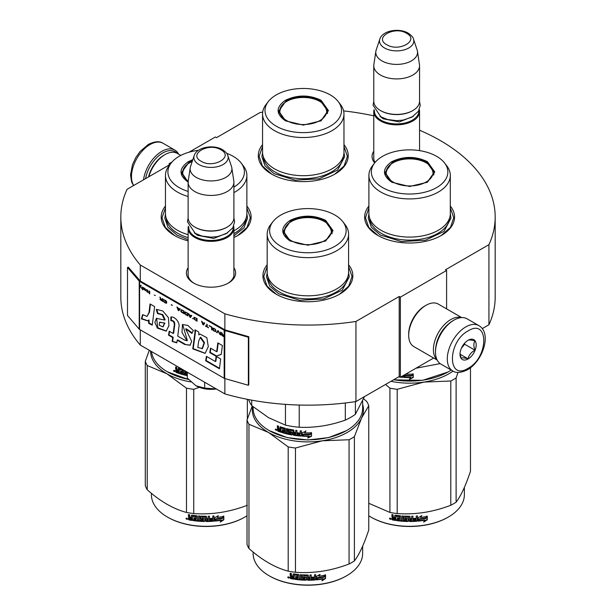 <?xml version="1.0" encoding="UTF-8"?>
<svg xmlns="http://www.w3.org/2000/svg" width="616" height="616" viewBox="0 0 616 616"><rect width="100%" height="100%" fill="white"/><g stroke="black" fill="none" stroke-linecap="round" stroke-linejoin="round"><path stroke-width="0.92" d="M140.294 329.868L140.294 345.083A187.179 108.07 180 0 1 120.821 297.081L120.821 216.994A187.179 108.07 180 0 0 140.294 264.995L224.863 313.821A187.179 108.07 180 0 0 355.94 321.46L399.207 296.481L400.362 297.151L446.6 270.455L445.445 269.785L488.935 244.675L488.935 324.763L482.236 328.628M189.05 152.198L215.407 136.975L216.562 137.645L260.06 112.536A187.179 108.07 180 0 1 262.685 112.143M343.605 110.903A187.179 108.07 180 0 1 373.773 115.823M419.55 130.215A187.179 108.07 180 0 1 495.179 216.994A187.179 108.07 180 0 1 488.935 244.675M170.209 164.272L169.169 163.671L171.949 162.07M170.008 164.526L127.065 189.32A187.179 108.07 180 0 0 120.821 216.994M233.903 267.752A24.617 14.214 180 0 1 228.428 283.037L228.428 283.037A24.617 14.214 180 0 1 193.609 283.037A24.617 14.214 180 0 1 188.126 267.752M374.713 162.901A24.617 14.214 180 0 1 373.773 151.228M368.899 206.044A44.953 25.957 -0 0 0 377.816 235.412A44.953 25.957 -0 0 0 441.395 235.412A44.953 25.957 -0 0 0 450.311 206.044M262.555 144.644A44.953 25.957 -0 0 0 271.471 174.02A44.953 25.957 -0 0 0 335.05 174.02A44.953 25.957 -0 0 0 343.967 144.644M165.458 206.044A44.953 25.957 -0 0 0 174.374 235.412A44.953 25.957 -0 0 0 188.126 240.841M233.903 237.483A44.953 25.957 -0 0 0 237.953 235.412A44.953 25.957 -0 0 0 246.87 206.044M267.182 264.772A44.953 25.957 -0 0 0 276.099 294.148A44.953 25.957 -0 0 0 339.67 294.148A44.953 25.957 -0 0 0 348.587 264.772M495.179 216.994L495.179 297.081A187.179 108.07 180 0 1 488.935 324.763M169.169 163.671L169.169 165.011M140.294 264.995L140.294 281.012A0.978 0.57 180 0 1 140.109 280.865L128.374 267.198L127.497 267.444L127.497 315.5L139.231 329.167A1.963 1.132 0 0 0 139.601 329.468L224.17 378.286A1.963 1.132 0 0 0 224.686 378.501L248.364 385.277L248.364 337.229L224.686 330.453A1.963 1.132 180 0 1 224.17 330.238L139.601 281.412A1.963 1.132 180 0 1 139.231 281.112L127.497 267.444M224.863 378.555L224.863 393.909L140.294 345.083M224.863 313.821L224.863 329.837L140.294 281.012M355.94 321.46L355.94 401.547A187.179 108.07 180 0 1 224.863 393.909M355.94 401.547L399.207 376.569L399.207 296.481M400.362 297.151L400.362 377.238L399.207 376.569M433.633 358.027L400.362 377.238M446.6 270.455L446.6 308.878M233.903 273.096A22.985 13.267 180 0 1 234.003 274.328A22.985 13.267 180 0 1 227.828 283.375M194.202 283.375A22.985 13.267 180 0 1 188.034 274.328A22.985 13.267 180 0 1 188.126 273.096M375.106 162.408A22.985 13.267 180 0 1 373.673 157.796A22.985 13.267 180 0 1 373.773 156.572M271.764 174.182L262.408 165.974L259.12 156.333L262.555 146.477M343.967 146.477L347.401 156.333L344.113 165.974L334.757 174.182M378.108 235.582L368.753 227.373L365.473 217.733L368.899 207.877M450.311 207.877L453.746 217.733L450.465 227.373L441.102 235.582M348.587 266.605L352.021 276.461L348.741 286.101L339.377 294.309M276.392 294.309L267.028 286.101L263.748 276.461L267.182 266.605M246.87 207.877L250.296 217.733L247.016 227.373L237.66 235.582M174.667 235.582L165.304 227.373L162.023 217.733L165.458 207.877M145.576 178.632A24.848 14.345 -60 0 1 162.701 152.991A24.848 14.345 -60 0 1 176.984 153.222M143.52 179.818A26.157 15.1 -60 0 1 161.769 151.39A26.157 15.1 -60 0 1 174.852 150.096A26.157 15.1 -60 0 1 178.586 154.139M478.863 325.618L467.074 318.811A26.157 15.1 120 0 0 453.992 320.104L453.068 320.643A24.848 14.345 120 0 0 435.504 351.074L435.504 352.144A26.157 15.1 120 0 0 440.917 364.118L452.706 370.924C456.017 373.304 460.914 372.919 467.421 369.785C482.636 361.461 492.276 333.256 478.863 325.618A26.157 15.1 120 0 0 465.788 326.911A26.157 15.1 120 0 0 448.702 349.965A26.157 15.1 120 0 0 452.706 370.924M453.068 320.643L453.992 320.104A26.157 15.1 120 0 0 435.504 352.144M468.098 330.915C447.224 341.818 447.224 381.504 468.098 368.291C488.973 357.395 488.973 317.71 468.098 330.915M468.098 340.263A11.442 6.607 120 0 0 460.006 354.277A11.442 6.607 120 0 0 468.098 358.951A11.442 6.607 120 0 0 476.191 344.937A11.442 6.607 120 0 0 468.098 340.263M460.029 353.592L461.076 358.189C461.962 357.565 464.272 357.773 468.014 358.805C468.899 355.101 471.209 352.229 474.951 350.173C473.519 346.269 473.519 343.189 474.951 340.925C471.209 339.893 468.899 339.693 468.014 340.309M468.014 358.805L460.083 354.223M474.951 350.173L464.633 344.221L464.633 343.166M463.555 344.49A9.81 5.659 120 0 1 461.399 348.225L464.633 344.221M180.796 155.417L177.269 153.384A24.525 14.16 120 0 0 165.011 154.601L163.856 155.263A22.884 13.213 120 0 0 148.494 176.946M163.856 155.263L165.011 154.601A24.525 14.16 120 0 0 148.833 176.746M461.338 317.625A24.525 14.16 120 0 0 450.758 319.573A24.525 14.16 120 0 0 435.204 339.732A24.525 14.16 120 0 0 437.021 359.744M461.707 317.602L438.284 304.073A24.525 14.16 120 0 0 426.026 305.29L424.863 305.96A22.884 13.213 120 0 0 408.685 333.988L408.685 335.32A24.525 14.16 120 0 0 413.76 346.546L437.183 360.075M426.026 305.29A24.525 14.16 120 0 0 426.018 305.29A24.525 14.16 120 0 0 408.685 335.32M448.671 323.824A22.884 13.213 120 0 0 436.059 345.676M419.55 150.62L419.55 111.619A22.884 13.213 0 0 1 405.42 123.824A22.884 13.213 0 0 1 380.48 120.959A22.884 13.213 180 0 1 373.773 111.619A22.884 13.213 180 0 1 374.02 109.686M419.55 111.619A22.884 13.213 0 0 0 419.303 109.686M418.872 110.564A22.23 12.836 0 0 1 405.582 122.838A22.23 12.836 0 0 1 380.942 120.159A22.23 12.836 180 0 1 374.443 110.564M380.942 110.818L380.48 110.549L380.942 110.818A22.23 12.836 0 0 0 412.381 110.818A22.23 12.836 0 0 0 412.612 110.68M412.381 110.818L412.843 110.549A22.884 13.213 0 0 1 380.48 110.549A22.884 13.213 180 0 1 373.773 101.209L373.773 65.704A22.884 13.213 180 0 1 373.858 64.557L375.86 51.305A20.882 12.058 180 0 1 376.16 50.065L379.826 39.108A17.148 9.902 0 0 0 384.538 47.986A17.148 9.902 -0 0 0 404.704 49.727A17.148 9.902 -0 0 0 413.498 39.108L417.163 50.065A20.882 12.058 0 0 1 417.463 51.305L419.457 64.557A22.884 13.213 0 0 1 419.55 65.704A22.884 13.213 0 0 1 405.42 77.909A22.884 13.213 0 0 1 380.48 75.044A22.884 13.213 180 0 1 373.773 65.704M412.843 110.549A22.884 13.213 0 0 0 419.55 101.209L419.55 65.704M417.463 51.305A20.882 12.058 0 0 1 405.482 63.279A20.882 12.058 0 0 1 381.897 60.876A20.882 12.058 180 0 1 375.86 51.305M233.903 275.552L233.903 228.143A22.884 13.213 0 0 1 219.773 240.348A22.884 13.213 0 0 1 194.833 237.483A22.884 13.213 180 0 1 188.126 228.143A22.884 13.213 180 0 1 188.373 226.211M233.903 228.143A22.884 13.213 0 0 0 233.656 226.211M233.233 227.088A22.23 12.836 0 0 1 219.935 239.362A22.23 12.836 0 0 1 195.295 236.683A22.23 12.836 180 0 1 188.804 227.088M195.295 227.343L194.833 227.073L195.295 227.343A22.23 12.836 0 0 0 226.734 227.343A22.23 12.836 0 0 0 226.965 227.204M226.734 227.343L227.196 227.073A22.884 13.213 0 0 1 194.833 227.073A22.884 13.213 180 0 1 188.126 217.733L188.126 182.228A22.884 13.213 180 0 1 188.219 181.081L190.213 167.829A20.882 12.058 180 0 1 190.513 166.589L194.179 155.632A17.148 9.902 0 0 0 198.891 164.511A17.148 9.902 -0 0 0 219.057 166.251A17.148 9.902 -0 0 0 227.851 155.632L231.516 166.589A20.882 12.058 0 0 1 231.816 167.829L233.818 181.081A22.884 13.213 0 0 1 233.903 182.228A22.884 13.213 0 0 1 219.773 194.433A22.884 13.213 0 0 1 194.833 191.568A22.884 13.213 180 0 1 188.126 182.228M227.196 227.073A22.884 13.213 0 0 0 233.903 217.733L233.903 182.228M231.816 167.829A20.882 12.058 0 0 1 219.835 179.803A20.882 12.058 0 0 1 196.25 177.4A20.882 12.058 180 0 1 190.213 167.829M195.988 385.778C201.848 388.95 208.693 390.005 216.516 388.95L204.666 388.103L195.988 385.778L187.31 378.085L187.31 372.226M204.666 382.243L204.666 388.103M391.807 182.228C382.051 175.375 382.051 168.522 391.807 161.669C403.673 156.033 415.538 156.033 427.412 161.669L434.781 171.949L427.412 182.228L409.609 186.486L391.868 182.259M392.03 182.351L385.085 172.48L392.269 162.47C403.827 156.988 415.384 156.988 426.95 162.47L434.126 172.48L427.158 182.367M448.102 371.964L422.576 380.334L393.539 379.841M451.189 370.047A54.762 31.616 180 0 1 448.333 371.833A54.762 31.616 180 0 1 393.724 379.733M406.845 373.489L406.383 374.12A54.762 31.616 180 0 0 412.982 374.12L411.75 375.406A54.108 31.239 180 0 1 405.251 375.329L403.896 377.446L405.251 375.329M412.943 373.743L411.75 375.406M411.773 375.783A54.762 31.616 180 0 1 405.197 375.698M403.965 375.152L403.965 377.069M403.896 375.19L403.896 377.446M410.71 377.616L409.478 379.302L413.259 377.523L413.259 374.105L411.912 375.96A54.762 31.616 180 0 1 405.328 375.899L404.165 377.462A54.762 31.616 180 0 0 410.71 377.616L410.695 377.238A54.108 31.239 180 0 1 404.435 377.1M413.221 374.166L413.221 377.146L409.478 378.925M403.141 375.629L402.633 377.362A54.762 31.616 180 0 1 400.462 377.177M403.141 376.984L402.718 376.992A54.108 31.239 180 0 1 401.031 376.846M403.218 376.607L402.718 376.992M400.215 377.154A54.762 31.616 180 0 1 398.513 376.961M440.14 363.609L415.977 368.222M368.899 175.421L368.899 213.59A40.702 23.5 180 0 0 380.827 230.207A40.702 23.5 0 0 0 425.186 235.304A40.702 23.5 0 0 0 450.311 213.59L450.311 175.421A40.702 23.5 0 0 0 446.769 165.827L444.529 162.932A38.254 22.084 0 0 0 436.652 156.333A38.254 22.084 180 0 0 374.69 162.932L372.449 165.827A40.702 23.5 180 0 0 368.899 175.421A40.702 23.5 180 0 0 380.827 192.038A40.702 23.5 0 0 0 425.186 197.128A40.702 23.5 0 0 0 450.311 175.421M374.69 162.932A38.254 22.084 180 0 0 382.559 187.564A38.254 22.084 0 0 0 431.3 190.136A38.254 22.084 0 0 0 444.529 162.932M385.685 172.572L385.246 174.082M433.972 174.082L433.525 172.572M450.311 213.868L450.981 218.149L444.005 231.416L425.44 240.217L401.54 241.572L380.349 235.035L371.386 227.289L368.237 218.149L368.907 213.868M390.991 381.312A55.579 32.086 0 0 0 423.993 382.074L450.789 381.011A62.124 35.867 0 0 0 453.53 379.518A62.124 35.867 0 0 0 456.117 377.931L456.117 502.194A62.124 35.867 180 0 1 453.53 503.773A62.124 35.867 0 0 1 450.789 505.266C432.925 512.096 415.061 514.861 397.197 513.559A62.124 35.867 -0 0 1 389.92 512.435L368.753 503.272M371.117 517.186A54.108 31.239 0 0 0 371.348 517.317A54.108 31.239 0 0 0 447.87 517.317L448.333 517.055A54.762 31.616 180 0 0 464.372 494.694L464.372 487.41M470.478 367.729L470.478 471.248C465.688 485.631 460.899 495.949 456.117 502.194M458.027 372.418L456.117 377.931M385.539 384.453L389.92 388.172A62.124 35.867 0 0 0 397.197 389.297L423.993 382.074A55.579 32.086 0 0 0 453.037 371.101M389.92 388.172L389.92 512.435M397.197 389.297L397.197 513.559M450.789 381.011L450.789 505.266M368.753 515.754A54.762 31.616 0 0 0 370.886 517.055A54.762 31.616 0 0 0 448.333 517.055L447.87 517.317M418.087 520.743L419.357 518.803A54.108 31.239 0 0 0 425.671 517.91L426.803 516.069M419.357 518.803L418.187 521.121L418.187 517.725L421.806 515.615L420.636 517.417L421.19 515.992M419.473 519.18A54.762 31.616 0 0 0 425.864 518.272L425.671 517.91M420.636 517.417A54.762 31.616 0 0 0 427.011 516.424L425.864 518.272M395.811 520.096A54.108 31.239 0 0 1 392.615 519.55L392.407 519.912L391.907 519.396L391.907 517.917L392.854 517.086L392.115 516.331L392.115 514.591M392.615 519.55L391.907 517.917L392.654 517.448L392.115 516.331M391.907 516.685L391.907 514.553A54.762 31.616 0 0 0 393.116 514.784L393.116 516.662L393.616 517.17L394.833 517.371L395.002 515.207M394.833 517.371L394.833 515.492L395.333 515.153A54.762 31.616 0 0 0 400.369 515.8L400.877 516.262L400.877 520.12L402.086 520.22L402.179 515.954M394.948 515.245L395.333 515.153M402.086 520.22L402.086 515.946L403.295 516.039L403.295 520.312A54.762 31.616 0 0 0 406.799 520.482L406.83 519.111A54.108 31.239 0 0 1 404.635 519.026L404.135 518.58L404.135 516.3M406.799 519.488A54.762 31.616 0 0 1 404.573 519.396L404.635 519.026M404.573 519.396L404.135 518.58M404.065 518.957L404.081 516.393M404.065 516.501L404.573 516.116A54.762 31.616 0 0 0 409.609 516.247L410.117 516.662L410.11 518.164A54.108 31.239 0 0 0 410.117 518.164L410.11 516.601M410.117 518.541A54.762 31.616 0 0 0 411.719 518.526L411.719 516.223L412.928 516.193L412.889 520.089A54.108 31.239 0 0 0 412.928 520.081M412.928 520.466A54.762 31.616 0 0 0 416.031 520.304L416.147 518.926A54.108 31.239 0 0 1 413.413 519.08M417.44 520.774L417.348 520.397L416.847 520.851A54.108 31.239 0 0 1 409.609 521.128L409.609 521.506A54.762 31.616 0 0 0 416.932 521.228L417.44 520.774L417.44 515.923L416.231 516.015L416.231 518.31A54.762 31.616 0 0 1 413.413 518.472L413.413 519.457A54.762 31.616 0 0 0 416.231 519.303M417.348 520.397L417.348 515.931M405.551 516.77L405.505 517.147A54.762 31.616 0 0 0 408.901 517.232L408.916 516.855A54.108 31.239 0 0 1 405.551 516.77L405.359 517.194M405.505 517.147L405.505 518.456A54.762 31.616 0 0 0 407.73 518.526L408.231 518.949L408.231 521.082L407.73 521.49L408.254 520.705M408.231 521.082L407.73 521.49A54.762 31.616 0 0 1 396.789 520.628L396.943 520.266A54.108 31.239 0 0 0 407.753 521.113M396.789 520.628L396.789 519.642A54.762 31.616 0 0 0 399.407 519.966L399.722 518.634A54.108 31.239 0 0 1 397.528 518.364L397.528 517.763M399.599 519.003A54.762 31.616 0 0 1 397.382 518.734L397.528 518.364M397.382 518.734L397.382 517.748A54.762 31.616 0 0 0 399.599 518.01L399.407 516.685A54.762 31.616 0 0 1 396.003 516.247L396.165 515.885A54.108 31.239 0 0 0 399.53 516.316M399.599 518.01L399.722 516.493M392.407 519.912A54.762 31.616 0 0 0 395.811 520.489L396.003 516.247M410.117 519.534L410.31 520.52L411.519 520.505L411.688 519.134A54.108 31.239 0 0 1 410.11 519.157L410.117 519.534A54.762 31.616 0 0 0 411.719 519.511M394.833 518.957A54.108 31.239 0 0 0 395.002 518.988L395.002 517.994L395.002 518.988M394.833 518.364A54.762 31.616 0 0 1 393.116 518.064L393.308 519.088A54.762 31.616 0 0 0 394.833 519.35M393.116 518.064L393.308 517.702A54.108 31.239 0 0 0 395.002 517.994M410.302 520.143L410.11 519.157M399.53 519.596L399.722 518.634M396.943 520.266L396.943 519.665M409.609 521.128L409.109 520.72L408.916 516.855M412.889 520.089L412.889 516.193M406.83 520.104L406.83 519.111M389.697 518.202L389.451 518.626L391.083 518.98L389.535 518.349M409.609 521.506L409.101 521.097L408.901 517.232M427.281 519.788L423.654 522.129L424.848 520.258A54.762 31.616 0 0 1 418.457 521.097L419.604 519.35A54.762 31.616 0 0 0 425.995 518.433L427.281 516.377L427.281 519.788L427.065 516.716M424.848 520.258L424.663 519.896A54.108 31.239 0 0 1 418.726 520.682M425.764 518.079A54.108 31.239 0 0 0 425.802 518.071L427.065 516.015M424.162 521.344L427.065 519.434M390.12 518.302L390.213 518.741L390.606 518.41L390.606 519.35L389.889 519.119L390.236 518.133M393.023 181.989A23.454 13.544 180 0 1 387.587 167.76A23.454 13.544 180 0 1 426.195 162.84A23.454 13.544 0 0 1 431.631 167.76A23.454 13.544 0 0 1 422.23 183.83A23.454 13.544 0 0 1 393.023 181.989M385.5 175.067A24.116 13.922 180 0 1 385.493 174.751L387.587 167.76M433.71 175.067A24.116 13.922 0 0 0 433.718 174.751L431.631 167.76M285.462 120.828C275.699 113.975 275.699 107.122 285.462 100.269C297.328 94.641 309.194 94.641 321.059 100.269L328.436 110.549L321.059 120.828L303.264 125.087L285.524 120.859M285.678 120.952L278.74 111.08L285.924 101.07C297.482 95.588 309.04 95.588 320.597 101.07L327.781 111.08L320.813 120.967M262.555 114.022L262.555 152.191A40.702 23.5 180 0 0 274.474 168.815A40.702 23.5 0 0 0 318.842 173.905A40.702 23.5 0 0 0 343.967 152.191L343.967 114.022A40.702 23.5 0 0 0 340.417 104.427L338.176 101.532A38.254 22.084 0 0 0 330.307 94.933A38.254 22.084 180 0 0 268.345 101.532L266.104 104.427A40.702 23.5 180 0 0 262.555 114.022A40.702 23.5 180 0 0 274.474 130.638A40.702 23.5 0 0 0 318.842 135.728A40.702 23.5 0 0 0 343.967 114.022M268.345 101.532A38.254 22.084 180 0 0 276.214 126.165A38.254 22.084 0 0 0 324.955 128.736A38.254 22.084 0 0 0 338.176 101.532M279.341 111.173L278.902 112.682M327.62 112.682L327.181 111.173M343.967 152.468L344.637 156.749L337.66 170.016L319.096 178.817L295.187 180.172L274.005 173.635L265.034 165.889L261.885 156.749L262.555 152.468M286.679 120.59A23.454 13.544 180 0 1 281.235 106.36A23.454 13.544 180 0 1 319.843 101.44A23.454 13.544 0 0 1 325.286 106.36A23.454 13.544 0 0 1 315.885 122.43A23.454 13.544 0 0 1 286.679 120.59M279.156 113.667A24.116 13.922 180 0 1 279.148 113.352L281.235 106.36M327.365 113.667A24.116 13.922 0 0 0 327.373 113.352L325.286 106.36M290.082 240.956C280.326 234.103 280.326 227.25 290.082 220.397C301.948 214.768 313.821 214.768 325.687 220.397L333.056 230.677L325.687 240.956L307.885 245.214L290.144 240.987M290.305 241.079L283.36 231.208L290.544 221.198C302.102 215.715 313.667 215.715 325.225 221.198L332.409 231.208L325.44 241.095M346.377 430.692L328.59 437.599L307.885 439.978L287.179 437.599L269.161 430.561A54.762 31.616 180 0 1 253.122 408.2L253.122 406.814M362.647 400.916L362.647 408.2A54.762 31.616 180 0 1 346.608 430.561A54.762 31.616 180 0 1 269.161 430.561L269.623 430.823M302.179 436.174L302.179 432.786L305.852 431.231L304.658 432.848A54.762 31.616 180 0 0 311.257 432.848L310.025 434.134A54.108 31.239 180 0 1 303.526 434.057L302.179 436.174L303.526 434.057M311.219 432.471L310.025 434.134M310.048 434.511A54.762 31.616 180 0 1 303.472 434.434M302.24 432.755L302.24 435.805M304.928 432.478A54.108 31.239 180 0 1 304.697 432.471L305.875 430.853M308.986 436.344L307.754 438.03L311.534 436.251L311.534 432.832L310.187 434.696A54.762 31.616 180 0 1 303.603 434.627L302.441 436.19A54.762 31.616 180 0 0 308.986 436.344L308.978 435.966A54.108 31.239 180 0 1 302.71 435.828M311.496 432.894L311.496 435.874L307.754 437.653M280.257 426.796L279.964 428.967L278.886 428.59L278.44 426.126A54.762 31.616 180 0 1 277.369 425.725L277.369 427.866L278.032 428.728L277.369 429.09L278.386 428.413L277.731 427.55L277.731 425.864M284.284 429.152L284.284 430.299L284.569 428.813L284.107 428.944A54.762 31.616 180 0 1 281.019 428.012L280.842 432.224A54.762 31.616 180 0 1 277.816 431.154L277.369 429.09L278.386 428.413M279.964 428.967L280.295 426.803M291.199 433.695L291.399 432.671L291.014 433.826A54.762 31.616 180 0 1 287.71 433.14L287.71 428.867L286.579 428.597L286.579 432.871L285.462 432.586L285.462 428.728L284.992 428.197A54.762 31.616 180 0 1 280.419 426.826L279.964 427.088M286.579 432.871L286.833 428.659M291.199 433.033L291.214 432.478A54.108 31.239 180 0 1 289.135 432.062L288.665 431.547L288.427 431.901L288.619 429.152M291.014 432.832A54.762 31.616 180 0 1 288.904 432.417L289.135 432.062M288.665 429.136L288.665 431.547M300.015 435.035L300.015 435.035A54.762 31.616 180 0 1 296.943 434.727L296.943 430.453L295.757 430.307L295.757 432.601A54.762 31.616 180 0 1 294.202 432.386L293.709 430.014A54.762 31.616 180 0 1 288.904 429.129L288.427 429.444M295.757 432.601L295.903 430.322M300.208 434.064L300.3 433.687A54.108 31.239 180 0 1 297.551 433.418L297.42 433.795A54.762 31.616 180 0 0 300.208 434.064L300.3 433.687M301.416 435.712L300.908 436.09L301.416 435.712L301.416 430.869L300.208 430.777L300.208 433.071L300.3 430.784M300.208 433.071A54.762 31.616 180 0 1 297.42 432.802L297.42 433.795M301.494 435.343L300.993 435.72A54.108 31.239 180 0 1 293.878 434.911L293.393 434.419L293.224 434.781L293.393 430.723L293.393 434.419M300.993 435.72L300.908 436.09A54.762 31.616 180 0 1 293.709 435.273L293.878 434.911M293.224 431.085L293.208 430.53A54.108 31.239 180 0 1 290.005 429.945L289.79 431.608A54.762 31.616 180 0 0 291.899 432.008L292.392 432.509L292.392 434.642L291.899 434.973A54.762 31.616 180 0 1 281.728 432.509L282.036 432.178A54.108 31.239 180 0 0 292.092 434.611L292.577 434.28M293.031 430.892A54.762 31.616 180 0 1 289.79 430.299L289.605 430.422M282.036 431.616L282.036 432.178M284.284 431.285A54.762 31.616 180 0 1 282.259 430.7L282.559 430.361A54.108 31.239 180 0 0 284.569 430.946L284.107 432.224A54.762 31.616 180 0 1 281.728 431.523L281.728 432.509M284.284 430.299A54.762 31.616 180 0 1 282.259 429.714L282.259 430.7M284.107 428.944L284.392 428.605A54.108 31.239 180 0 1 281.335 427.681L281.166 427.858M280.842 431.793A54.108 31.239 180 0 1 278.178 430.846L277.731 428.775M295.565 434.55L295.903 433.217A54.108 31.239 180 0 1 294.363 433.002L294.394 434.388L295.565 434.55L295.757 433.587A54.762 31.616 180 0 1 294.202 433.371M279.964 430.946A54.762 31.616 180 0 1 278.609 430.468L278.44 429.414A54.762 31.616 180 0 0 279.964 429.953L279.964 430.946L280.295 430.615A54.108 31.239 180 0 1 279.964 430.499M279.964 429.953L280.295 429.629A54.108 31.239 180 0 1 278.786 429.098L278.44 429.414M280.295 429.629L280.295 430.615M282.559 429.806L282.559 430.361M284.569 430.946L284.392 431.885M297.551 432.817L297.551 433.418M276.653 430.037L275.236 429.452L276.507 430.384M275.236 429.452L275.614 429.152L275.614 430.007L276.238 430.338L276.615 429.791M288.904 432.417L288.427 431.901M293.709 435.273L293.224 434.781M345.314 402.98L345.314 420.12A60.483 34.919 0 0 0 355.394 414.298L355.394 401.624M285.454 404.365L285.454 425.125A60.483 34.919 0 0 0 299.222 427.25L299.222 405.028M345.314 420.12C329.953 425.556 314.591 427.935 299.222 427.25M364.426 396.642L355.394 414.298M285.454 425.125L268.584 417.694L251.713 405.644A60.483 34.919 180 0 1 248.579 399.561M251.713 400.146L251.713 405.644M267.182 234.149L267.182 272.318A40.702 23.5 180 0 0 279.102 288.942A40.702 23.5 0 0 0 323.462 294.032A40.702 23.5 0 0 0 348.587 272.318L348.587 234.149A40.702 23.5 0 0 0 345.045 224.555L342.804 221.66A38.254 22.084 0 0 0 334.935 215.061A38.254 22.084 180 0 0 272.965 221.66L270.724 224.555A40.702 23.5 180 0 0 267.182 234.149A40.702 23.5 180 0 0 279.102 250.766A40.702 23.5 0 0 0 323.462 255.863A40.702 23.5 0 0 0 348.587 234.149M272.965 221.66A38.254 22.084 180 0 0 280.834 246.292A38.254 22.084 0 0 0 329.575 248.864A38.254 22.084 0 0 0 342.804 221.66M283.961 231.3L283.522 232.81M332.247 232.81L331.808 231.3M276.238 430.338L276.315 429.329M276.238 429.398L275.891 429.675L275.768 429.029M348.587 272.595L349.257 276.877L342.28 290.144L323.716 298.945L299.815 300.3L278.632 293.763L269.662 286.017L266.512 276.877L267.182 272.595M252.614 406.398A55.579 32.086 -0 0 0 268.584 432.494A55.579 32.086 0 0 0 322.268 440.802L349.064 439.739A62.124 35.867 0 0 0 351.813 438.245A62.124 35.867 0 0 0 354.392 436.667L354.392 560.922A62.124 35.867 180 0 1 351.813 562.508A62.124 35.867 0 0 1 349.064 563.994C331.2 570.832 313.336 573.588 295.472 572.287A62.124 35.867 -0 0 1 288.196 571.163C275.121 567.683 262.046 560.129 248.964 548.51L248.964 424.255A62.124 35.867 0 0 1 247.016 420.05L247.016 544.313A62.124 35.867 0 0 0 248.964 548.51M269.392 575.914A54.108 31.239 0 0 0 269.623 576.052A54.108 31.239 0 0 0 346.146 576.052L346.608 575.783A54.762 31.616 180 0 0 362.647 553.422L362.647 546.138M363.571 398.752L366.805 401.524A62.124 35.867 180 0 1 368.753 405.721L368.753 529.976C363.964 544.359 359.174 554.677 354.392 560.922M362.647 404.319A55.579 32.086 180 0 1 361.569 418.11L368.753 405.721M248.964 424.255L268.584 432.494L288.196 446.9A62.124 35.867 0 0 0 295.472 448.025L322.268 440.802A55.579 32.086 0 0 0 361.569 418.11L354.392 436.667M252.198 406.052L247.016 420.05M288.196 446.9L288.196 571.163M295.472 448.025L295.472 572.287M349.064 439.739L349.064 563.994M253.122 552.036L253.122 553.422A54.762 31.616 0 0 0 269.161 575.783A54.762 31.616 0 0 0 346.608 575.783L346.146 576.052M316.362 579.471L317.633 577.531A54.108 31.239 0 0 0 323.947 576.638L325.086 574.797M317.633 577.531L316.47 579.848L316.47 576.461L320.081 574.351L318.919 576.145L319.465 574.72M317.748 577.908A54.762 31.616 0 0 0 324.139 577L323.947 576.638M318.919 576.145A54.762 31.616 0 0 0 325.294 575.152L324.139 577M294.086 578.824A54.108 31.239 0 0 1 290.891 578.278L290.69 578.64L290.182 578.124L290.182 576.645L291.137 575.814L290.39 575.059L290.39 573.319M290.891 578.278L290.182 576.645L290.929 576.176L290.39 575.059M290.182 575.413L290.182 573.28A54.762 31.616 0 0 0 291.391 573.511L291.391 575.39L291.899 575.898L293.108 576.099L293.285 573.935M293.108 576.099L293.108 574.22L293.616 573.889A54.762 31.616 0 0 0 298.652 574.528L299.153 574.99L299.153 578.847L300.362 578.948L300.454 574.69M293.224 573.973L293.616 573.889M300.362 578.948L300.362 574.682L301.578 574.767L301.578 579.04A54.762 31.616 0 0 0 305.074 579.209L305.105 577.846A54.108 31.239 0 0 1 302.91 577.754L302.41 577.308L302.41 575.028M305.074 578.224A54.762 31.616 0 0 1 302.849 578.131L302.91 577.754M302.849 578.131L302.41 577.308M302.34 577.685L302.364 575.121M302.34 575.228L302.849 574.843A54.762 31.616 0 0 0 307.885 574.982L308.393 575.39L308.385 576.899A54.108 31.239 0 0 0 308.393 576.899L308.385 575.329M308.393 577.277A54.762 31.616 0 0 0 309.994 577.254L309.994 574.959L311.203 574.92L311.165 578.817A54.108 31.239 0 0 0 311.203 578.817M311.203 579.194A54.762 31.616 0 0 0 314.306 579.032L314.43 577.654A54.108 31.239 0 0 1 311.696 577.808M315.715 579.502L315.623 579.125L315.123 579.579A54.108 31.239 0 0 1 307.885 579.864L307.885 580.241A54.762 31.616 0 0 0 315.207 579.956L315.715 579.502L315.715 574.651L314.507 574.743L314.507 577.046A54.762 31.616 0 0 1 311.696 577.2L311.696 578.185A54.762 31.616 0 0 0 314.507 578.031M315.623 579.125L315.623 574.659M303.827 575.498L303.78 575.875A54.762 31.616 0 0 0 307.184 575.968L307.192 575.59A54.108 31.239 0 0 1 303.827 575.498L303.634 575.922M303.78 575.875L303.78 577.184A54.762 31.616 0 0 0 306.006 577.254L306.514 577.677L306.514 579.818L306.006 580.218L306.529 579.44M306.514 579.818L306.006 580.218A54.762 31.616 0 0 1 295.064 579.363L295.218 578.994A54.108 31.239 0 0 0 306.029 579.841M295.064 579.363L295.064 578.37A54.762 31.616 0 0 0 297.682 578.693L297.998 577.361A54.108 31.239 0 0 1 295.803 577.1L295.803 576.499M297.882 577.731A54.762 31.616 0 0 1 295.657 577.462L295.803 577.1M295.657 577.462L295.657 576.476A54.762 31.616 0 0 0 297.882 576.745L297.682 575.413A54.762 31.616 0 0 1 294.286 574.974L294.448 574.613A54.108 31.239 0 0 0 297.805 575.044M297.882 576.745L297.998 575.221M290.69 578.64A54.762 31.616 0 0 0 294.086 579.217L294.286 574.974M308.393 578.262L308.585 579.248L309.794 579.232L309.971 577.862A54.108 31.239 0 0 1 308.385 577.885L308.393 578.262A54.762 31.616 0 0 0 309.994 578.239M293.108 577.685A54.108 31.239 0 0 0 293.285 577.716L293.285 576.722L293.285 577.716M293.108 577.092A54.762 31.616 0 0 1 291.391 576.792L291.584 577.816A54.762 31.616 0 0 0 293.108 578.077M291.391 576.792L291.584 576.437A54.108 31.239 0 0 0 293.285 576.722M308.577 578.871L308.385 577.885M297.805 578.324L297.998 577.361M295.218 578.994L295.218 578.393M307.885 579.864L307.384 579.448L307.192 575.59M311.165 578.817L311.165 574.92M305.105 578.832L305.105 577.846M287.972 576.93L287.726 577.354L289.366 577.708L287.811 577.084M307.885 580.241L307.376 579.825L307.184 575.968M325.556 578.524L321.929 580.865L323.123 578.994A54.762 31.616 0 0 1 316.732 579.825L317.879 578.077A54.762 31.616 0 0 0 324.27 577.161L325.556 575.105L325.556 578.524L325.348 575.444M323.123 578.994L322.938 578.624A54.108 31.239 0 0 1 317.001 579.417M324.039 576.807A54.108 31.239 0 0 0 324.078 576.799L325.348 574.743M322.438 580.072L325.348 578.162M288.396 577.038L288.488 577.469L288.881 577.138L288.881 578.077L288.165 577.846L288.511 576.861M291.299 240.717A23.454 13.544 180 0 1 285.863 226.488A23.454 13.544 180 0 1 324.47 221.567A23.454 13.544 0 0 1 329.906 226.488A23.454 13.544 0 0 1 320.505 242.558A23.454 13.544 0 0 1 291.299 240.717M283.776 233.795A24.116 13.922 180 0 1 283.768 233.479L285.863 226.488M331.993 233.795A24.116 13.922 0 0 0 331.993 233.479L329.906 226.488M188.357 182.228C178.601 175.375 178.601 168.522 188.357 161.669L192.846 159.613M188.134 182.074L181.643 172.48L188.819 162.47L192.469 160.738M188.612 379.556L167.436 371.833A54.762 31.616 180 0 1 151.513 351.559M188.465 379.394A54.762 31.616 180 0 1 167.436 371.833L167.899 372.095M178.532 368.068L178.24 370.239L177.162 369.862L176.715 367.398A54.762 31.616 180 0 1 175.645 366.997L175.645 369.13L176.307 370L175.645 370.362L176.669 369.685L176.014 368.822L176.014 367.136M182.559 370.424L182.559 371.571L182.844 370.085L182.382 370.216A54.762 31.616 180 0 1 179.294 369.284L179.117 373.496A54.762 31.616 180 0 1 176.091 372.426L175.645 370.362L176.669 369.685M178.24 370.239L178.571 368.068M181.859 369.076A54.762 31.616 180 0 1 178.694 368.099L178.24 368.353M183.737 370.162L183.737 373.858L185.116 373.796L185.116 370.955M184.862 370.809L184.862 374.143M185.986 371.463L185.986 374.405A54.762 31.616 180 0 0 187.31 374.697M186.71 371.879L186.71 373.165L186.941 372.01M187.31 375.283A54.108 31.239 180 0 1 180.311 373.45L180.003 373.781A54.762 31.616 180 0 0 187.31 375.691M180.311 372.888L180.311 373.45M182.559 372.557A54.762 31.616 180 0 1 180.534 371.972L180.842 371.633A54.108 31.239 180 0 0 182.844 372.218L182.382 373.496A54.762 31.616 180 0 1 180.003 372.788L180.003 373.781M182.559 371.571A54.762 31.616 180 0 1 180.534 370.978L180.534 371.972M182.382 370.216L182.667 369.87A54.108 31.239 180 0 1 179.618 368.953L179.441 369.13M179.117 373.057A54.108 31.239 180 0 1 176.453 372.11L176.014 370.047M178.24 372.21A54.762 31.616 180 0 1 176.884 371.733L176.715 370.686A54.762 31.616 180 0 0 178.24 371.225L178.24 372.21L178.571 371.887A54.108 31.239 180 0 1 178.24 371.771M178.24 371.225L178.571 370.901A54.108 31.239 180 0 1 177.061 370.362L176.715 370.686M178.571 370.901L178.571 371.887M180.842 371.071L180.842 371.633M182.844 372.218L182.667 373.157M187.41 373.335L186.941 372.819M174.929 371.309L173.512 370.716L174.782 371.656M173.512 370.716L173.889 370.424L173.889 371.279L174.513 371.61L174.89 371.063M187.187 373.689L186.71 373.165M188.126 196.489A40.702 23.5 0 0 1 177.377 192.038A40.702 23.5 180 0 1 165.458 175.421L165.458 213.59A40.702 23.5 180 0 0 177.377 230.207A40.702 23.5 0 0 0 188.126 234.665M233.903 230.792A40.702 23.5 0 0 0 246.87 213.59L246.87 175.421A40.702 23.5 0 0 0 243.32 165.827L241.079 162.932A38.254 22.084 0 0 0 233.21 156.333A38.254 22.084 180 0 0 226.673 153.307M233.903 192.615A40.702 23.5 0 0 0 246.87 175.421M198.437 150.319A38.254 22.084 180 0 0 171.24 162.932A38.254 22.084 180 0 0 179.11 187.564A38.254 22.084 0 0 0 188.126 191.422M233.903 187.156A38.254 22.084 0 0 0 241.079 162.932M182.244 172.572L181.797 174.082M165.458 175.421A40.702 23.5 180 0 1 169 165.827L171.24 162.932M174.513 371.61L174.597 370.601M174.513 370.67L174.166 370.947L174.043 370.293M246.862 213.868L247.532 218.149L243.975 227.843L233.903 235.866M188.126 239.647L176.907 235.035L167.937 227.289L164.788 218.149L165.458 213.868M167.667 517.186A54.108 31.239 0 0 0 167.899 517.317A54.108 31.239 0 0 0 244.421 517.317L244.883 517.055A54.762 31.616 180 0 0 247.016 515.754M149.288 350.273L145.291 361.322A62.124 35.867 0 0 0 147.239 365.519L147.239 489.782C160.322 501.401 173.396 508.955 186.479 512.435A62.124 35.867 -0 0 0 193.747 513.559C211.611 514.861 229.475 512.096 247.347 505.266M150.581 351.02A55.579 32.086 -0 0 0 166.859 373.766L147.239 365.519M199.291 387.333L193.747 389.297A62.124 35.867 0 0 1 186.479 388.172L166.859 373.766A55.579 32.086 0 0 0 190.96 381.943M186.479 388.172L186.479 512.435M145.291 361.322L145.291 485.577A62.124 35.867 0 0 0 147.239 489.782M193.747 389.297L193.747 513.559M247.347 399.322L247.347 419.088M151.397 493.308L151.397 494.694A54.762 31.616 0 0 0 167.436 517.055A54.762 31.616 0 0 0 244.883 517.055L244.421 517.317M214.638 520.743L215.908 518.803A54.108 31.239 0 0 0 222.222 517.91L223.362 516.069M215.908 518.803L214.745 521.121L214.745 517.725L218.364 515.615L217.194 517.417L217.741 515.992M216.031 519.18A54.762 31.616 0 0 0 222.415 518.272L222.222 517.91M217.194 517.417A54.762 31.616 0 0 0 223.57 516.424L222.415 518.272M192.361 520.096A54.108 31.239 0 0 1 189.166 519.55L188.966 519.912L188.458 519.396L188.458 517.917L189.412 517.086L188.665 516.331L188.665 514.591M189.166 519.55L188.458 517.917L189.212 517.448L188.665 516.331M188.458 516.685L188.458 514.553A54.762 31.616 0 0 0 189.666 514.784L189.666 516.662L190.175 517.17L191.384 517.371L191.561 515.207M191.384 517.371L191.384 515.492L191.892 515.153A54.762 31.616 0 0 0 196.928 515.8L197.436 516.262L197.436 520.12L198.645 520.22L198.729 515.954M191.507 515.245L191.892 515.153M198.645 520.22L198.645 515.946L199.854 516.039L199.854 520.312A54.762 31.616 0 0 0 203.349 520.482L203.38 519.111A54.108 31.239 0 0 1 201.186 519.026L200.685 518.58L200.685 516.3M203.349 519.488A54.762 31.616 0 0 1 201.124 519.396L201.186 519.026M201.124 519.396L200.685 518.58M200.616 518.957L200.639 516.393M200.616 516.501L201.124 516.116A54.762 31.616 0 0 0 206.16 516.247L206.668 516.662L206.66 518.164A54.108 31.239 0 0 0 206.668 518.164L206.66 516.601M206.668 518.541A54.762 31.616 0 0 0 208.27 518.526L208.27 516.223L209.479 516.193L209.44 520.089A54.108 31.239 0 0 0 209.479 520.081M209.479 520.466A54.762 31.616 0 0 0 212.589 520.304L212.705 518.926A54.108 31.239 0 0 1 209.971 519.08M213.991 520.774L213.898 520.397L213.398 520.851A54.108 31.239 0 0 1 206.16 521.128L206.16 521.506A54.762 31.616 0 0 0 213.483 521.228L213.991 520.774L213.991 515.923L212.782 516.015L212.782 518.31A54.762 31.616 0 0 1 209.971 518.472L209.971 519.457A54.762 31.616 0 0 0 212.782 519.303M213.898 520.397L213.898 515.931M202.11 516.77L202.056 517.147A54.762 31.616 0 0 0 205.459 517.232L205.467 516.855A54.108 31.239 0 0 1 202.11 516.77L201.909 517.194M202.056 517.147L202.056 518.456A54.762 31.616 0 0 0 204.281 518.526L204.789 518.949L204.789 521.082L204.281 521.49L204.805 520.705M204.789 521.082L204.281 521.49A54.762 31.616 0 0 1 193.347 520.628L193.501 520.266A54.108 31.239 0 0 0 204.304 521.113M193.347 520.628L193.347 519.642A54.762 31.616 0 0 0 195.957 519.966L196.273 518.634A54.108 31.239 0 0 1 194.079 518.364L194.079 517.763M196.157 519.003A54.762 31.616 0 0 1 193.932 518.734L194.079 518.364M193.932 518.734L193.932 517.748A54.762 31.616 0 0 0 196.157 518.01L195.957 516.685A54.762 31.616 0 0 1 192.562 516.247L192.723 515.885A54.108 31.239 0 0 0 196.081 516.316M196.157 518.01L196.273 516.493M188.966 519.912A54.762 31.616 0 0 0 192.361 520.489L192.562 516.247M206.668 519.534L206.86 520.52L208.077 520.505L208.246 519.134A54.108 31.239 0 0 1 206.66 519.157L206.668 519.534A54.762 31.616 0 0 0 208.27 519.511M191.384 518.957A54.108 31.239 0 0 0 191.561 518.988L191.561 517.994L191.561 518.988M191.384 518.364A54.762 31.616 0 0 1 189.666 518.064L189.867 519.088A54.762 31.616 0 0 0 191.384 519.35M189.666 518.064L189.867 517.702A54.108 31.239 0 0 0 191.561 517.994M206.853 520.143L206.66 519.157M196.081 519.596L196.273 518.634M193.501 520.266L193.501 519.665M206.16 521.128L205.659 520.72L205.467 516.855M209.44 520.089L209.44 516.193M203.38 520.104L203.38 519.111M186.248 518.202L186.001 518.626L187.641 518.98L186.086 518.349M206.16 521.506L205.652 521.097L205.459 517.232M223.831 519.788L220.212 522.129L221.398 520.258A54.762 31.616 0 0 1 215.007 521.097L216.162 519.35A54.762 31.616 0 0 0 222.553 518.433L223.831 516.377L223.831 519.788L223.623 516.716M221.398 520.258L221.213 519.896A54.108 31.239 0 0 1 215.277 520.682M222.314 518.079A54.108 31.239 0 0 0 222.353 518.071L223.623 516.015M220.713 521.344L223.623 519.434M186.671 518.302L186.764 518.741L187.156 518.41L187.156 519.35L186.44 519.119L186.787 518.133M188.211 181.127A23.454 13.544 180 0 1 184.138 167.76A23.454 13.544 180 0 1 192.207 161.531M182.059 175.067A24.116 13.922 180 0 1 182.051 174.751L184.138 167.76M221.968 332.971L222.545 334.342L221.668 334.611L222.207 335.273M222.83 335.851L224.401 336.775A1.632 0.947 0 0 0 224.832 336.952L224.925 336.983M222.23 334.827L224.17 335.774L224.17 336.629L222.153 334.95L222.622 334.673L224.401 335.643L224.401 336.775M221.668 334.611L222.314 335.782L224.17 336.913A1.963 1.132 0 0 0 224.686 337.121L224.686 334.457A1.963 1.132 180 0 1 224.17 334.242L224.17 335.774M224.17 335.435L222.8 334.642L221.591 332.748L222.314 334.473M224.401 334.111L224.401 335.304M149.018 312.443L147.055 316.408L142.612 314.607L141.38 318.865L147.678 320.859L148.548 320.212L148.695 323.354L152.237 325.163L154.624 306.591L150.05 303.95L149.018 312.443L149.48 312.181L147.055 316.408M156.272 309.571L157.534 313.59L162.085 314.699L164.711 320.05L156.372 318.349L154.862 322.476L157.411 328.128L166.197 331.139L168.915 325.656L168.414 317.663L162.809 310.988L156.603 309.378M184.661 340.124L177.77 336.144L178.84 327.273C180.442 322.522 174.482 316.085 170.848 317.032L170.848 320.736C173.019 320.705 174.182 322.022 174.336 324.686L173.181 333.502L169.184 331.192L168.538 335.15L172.696 337.553L172.203 341.464L176.861 342.85L177.208 340.155L184.661 344.46L190.121 345.245L191.668 341.287L185.693 329.013L191.923 333.41L193.316 330.553L187.803 325.402L182.421 324.532L182.013 332.455L186.887 340.717L184.661 340.124M194.925 332.663L192.762 348.887L205.113 353.361L208.308 346.677L206.83 337.684L199.969 334.034L198.845 334.927L198.714 332.009L194.925 329.822L194.925 332.663L195.388 332.394L193.224 348.618L205.213 353.299M209.763 352.606L216.116 356.271L221.267 354.346L222.391 345.507L217.818 342.866L216.686 351.697L210.495 348.125L209.763 352.606L210.225 352.337L216.578 356.002L221.283 354.246M219.435 368.761L220.682 358.959L216.108 356.317L215.415 361.538L206.406 356.333L205.675 360.814L219.435 368.761M220.944 335.05L220.944 332.378L220.459 332.093L220.459 334.765L220.944 335.05M219.812 334.396L218.518 330.977L217.871 330.607L216.578 332.525L217.063 332.809L218.195 331.131L219.812 334.396M213.991 331.038L215.692 331.616L215.931 330.392L215.369 329.329L213.59 328.189L212.782 328.29L212.944 330.03L213.991 331.038L215.839 331.493M211.573 329.637L212.058 329.914L212.058 327.25L209.147 325.571L211.573 327.312L211.573 329.637L212.058 329.652M202.04 321.467L201.555 321.182L202.849 324.601L203.496 324.971L204.789 323.054L204.304 322.769L203.981 323.261L202.364 322.33L202.04 321.467M194.04 317.248L194.04 319.119L197.035 321.244L197.035 318.572L194.04 317.248M193.155 318.603L192.431 318.588L193.155 318.603M190.49 317.463L191.784 315.538L191.299 315.261L190.975 315.754L189.358 314.822L188.55 313.675L189.844 317.094L190.49 317.463M185.239 311.935L184.677 312.351L184.916 313.852L187.903 315.97L187.903 313.305L185.239 311.935M181.358 309.694L180.796 310.11L181.035 311.611L184.03 313.736L184.03 311.065L181.358 309.694M172.395 305.313L171.263 304.666L172.395 305.313M149.696 293.917L149.696 291.245L149.211 290.968L149.211 293.632L149.696 293.917M144.283 288.18L143.397 287.61L143.644 289.281L145.9 290.644L144.044 289.458L145.984 289.782L144.283 288.18M205.436 325.81L208.501 327.866L207.207 326.834L207.207 324.447L206.722 324.17L206.722 326.557L205.436 325.81M176.915 306.96L178.209 310.379L178.856 310.749L180.149 308.824L179.664 308.547L179.341 309.04L176.915 306.96M147.925 290.675L146.793 289.566L147.517 291.576L146.631 291.291L147.517 292.261L148.564 292.408L147.925 291.807L147.925 290.675M163.671 299.707L166.258 301.717L166.012 302.826L163.594 301.255L163.995 302.002L166.497 303.218L166.744 301.994L166.174 300.931L163.671 299.707M162.462 298.614L162.462 299.807L161.084 299.014L159.875 297.12L160.599 298.845L159.96 299.214L162.947 301.563L162.947 298.891L162.462 298.614M155.355 295.472L154.223 295.103M142.75 287.233L142.35 287.002L142.75 289.905L142.75 287.233M140.733 285.162L139.231 286.94A1.963 1.132 0 0 0 139.601 287.233L140.325 286.463L141.703 288.45L140.571 286.201L141.218 285.439L140.733 285.162M150.45 304.181L149.48 312.181M148.695 323.354L149.157 323.084L152.298 324.694M148.548 320.212L149.01 319.943L149.157 323.084M141.38 318.865L141.842 318.595L147.802 320.782M142.897 314.953L141.842 318.595M156.741 309.324L157.996 313.328L162.77 314.576L165.157 319.766L164.711 320.05M157.534 313.59L157.996 313.328M156.587 318.241L157.765 327.75L166.374 331.015M182.629 324.432L187.349 340.448L186.887 340.717M185.693 329.013L186.155 328.744L192.192 332.856M184.661 344.46L190.313 345.114M177.208 340.155L177.67 339.886L185.123 344.19M172.203 341.464L176.915 342.457M172.696 337.553L173.158 337.283L172.665 341.195M168.538 335.15L169 334.881L173.158 337.283M169.569 331.416L169 334.881M173.181 333.502L173.643 333.233L174.798 324.416C174.744 321.791 173.581 320.482 171.31 320.466L170.848 320.736M171.31 317.048L171.31 320.466M195.388 330.091L195.388 332.394M198.845 334.927L199.969 334.034M192.762 348.887L193.224 348.618M216.116 356.271L216.578 356.002M210.88 348.348L210.225 352.337M216.686 351.697L217.148 351.428L218.218 343.097M205.675 360.814L206.137 360.545L219.496 368.26M206.791 356.556L206.137 360.545M215.415 361.538L215.877 361.269L216.501 356.541M220.459 334.765L220.944 334.781M220.69 332.232L220.69 334.634M218.195 331.131L219.558 333.98M216.578 332.525L217.194 332.617M217.972 330.661L216.809 332.394M213.59 330.746L214.222 330.9M213.267 330.445L213.821 330.615M212.944 330.03L213.498 330.315M212.782 329.714L213.175 329.899M212.705 328.528L212.936 329.244M211.573 327.312L211.804 329.506M209.147 325.91L211.804 327.173M203.981 323.261L204.404 322.83M203.203 324.54L203.626 324.778M201.917 321.39L203.08 324.47M193.878 317.379L194.594 319.396L197.035 320.975M192.431 318.588L193.047 318.672M190.198 317.032L190.621 317.271M188.912 313.883L190.075 316.955M190.975 315.754L191.399 315.323M185.963 314.853L187.903 315.708M185.562 314.56L186.194 314.722M185.239 314.26L185.793 314.43M184.916 313.852L185.47 314.129M184.754 313.529L185.147 313.713M184.677 312.351L184.908 313.067M182.09 312.612L184.03 313.467M181.681 312.327L182.321 312.481M181.358 312.027L181.912 312.189M181.035 311.611L181.589 311.889M180.873 311.288L181.266 311.48M180.796 310.11L181.027 310.826M171.263 304.943L172.395 305.336M149.211 293.632L149.696 293.647M149.442 291.099L149.442 293.501M145.338 289.866L145.892 289.805M144.852 289.643L145.569 289.728M145.576 290.629L145.969 290.529M145.014 290.359L145.807 290.498M143.559 288.157L143.79 288.927M205.436 326.095L208.501 327.596M206.722 326.557L206.953 324.301M177.277 307.168L178.44 310.241M179.341 309.04L179.772 308.608M178.571 310.318L178.987 310.556M147.517 292.261L147.925 292.223M147.517 291.576L147.517 290.552M163.594 299.946L164.241 300.054M166.174 303.257L166.651 303.095M165.85 303.188L166.405 303.126M165.45 303.01L166.081 303.049M164.718 302.587L165.681 302.872M164.318 302.302L164.949 302.456M163.995 302.002L164.549 302.163M163.671 301.586L164.226 301.863M166.258 301.717L166.489 302.433M166.012 301.178L166.405 301.309M165.773 300.924L166.243 301.039M165.45 300.677L166.004 300.793M164.718 300.262L165.681 300.546M164.403 300.131L164.949 300.123M164.156 300.108L164.634 300M162.462 299.807L162.693 298.745M161.007 300.446L162.947 301.293M160.037 299.43L160.499 299.645M160.599 298.845L160.252 297.343M142.35 289.674L142.75 289.635M142.581 287.133L142.581 289.535M140.802 285.2L139.524 286.856A1.632 0.947 0 0 0 139.763 287.056M140.325 286.463L141.449 288.034M159.783 322.245L164.872 323.069L163.101 326.711M200.246 337.522L200.708 337.252L204.504 342.635L202.464 348.548L197.836 347.547L198.668 341.11L200.246 337.522L204.035 342.95L202.002 348.818M213.498 328.497L215.438 329.445L215.6 331.015L214.961 331.2L213.429 330.199L213.498 328.497M204.011 323.246L203.172 324.563L202.641 322.491M194.594 317.579L196.781 318.503L196.781 320.489L194.525 319.288L194.594 317.579M191.006 315.738L190.167 317.055L189.636 314.984M185.47 312.312L187.649 313.228L187.649 315.215L185.401 314.014L185.47 312.312M181.589 310.071L183.776 310.995L183.776 312.982L181.52 311.781L181.589 310.071M144.044 288.488L145.176 288.858L145.338 289.582L143.959 288.896L144.783 288.404M179.379 309.024L178.532 310.333L178.001 308.27M162.693 300.015L162.462 301.001L160.437 299.322L160.915 299.045L162.693 300.015L162.462 301.001M248.364 385.277L248.795 384.769L248.795 336.721L225.117 329.945A0.978 0.57 180 0 1 224.863 329.837M139.832 286.987L139.832 286.278L139.231 286.94L139.231 329.167M164.41 323.338L162.894 326.857L159.244 325.279L159.521 322.353L164.872 323.069M213.267 328.628L213.66 328.42M213.429 328.551L213.906 328.444M213.667 328.574L214.222 328.574M213.991 328.705L214.869 328.944M214.638 329.083L215.192 329.19M214.961 329.321L215.438 329.445M215.207 329.575L215.6 329.706M215.446 330.114L215.677 330.83M202.441 322.607L204.127 323.315M203.896 323.446L203.172 324.563M194.363 317.717L194.756 317.502M194.525 317.64L195.002 317.533M194.772 317.663L195.326 317.663M195.095 317.794L196.781 318.503M196.55 318.634L196.55 320.62M189.435 315.099L191.122 315.808M190.891 315.939L190.167 317.055M185.239 312.443L185.632 312.235M185.401 312.366L185.87 312.258M185.639 312.397L186.194 312.389M185.963 312.528L187.649 313.228M187.418 313.367L187.418 315.353M181.358 310.21L181.751 309.994M181.52 310.133L181.997 310.025M181.766 310.156L182.321 310.156M182.09 310.287L183.776 310.995M183.545 311.126L183.545 313.113M177.808 308.385L179.495 309.086M179.264 309.224L178.532 310.333M160.522 299.199L160.915 299.045M160.684 299.176L161.153 299.13M160.922 299.26L162.462 300.146M248.795 336.721L248.364 337.229M133.703 185.485A26.157 15.1 -60 0 1 149.981 144.583A26.157 15.1 -60 0 1 163.063 143.289L174.852 150.096M413.351 116.278L399.399 121.914L383.252 118.826L379.972 116.285M406.552 33.295C394.409 25.572 373.388 37.707 386.771 44.714C398.906 52.437 419.935 40.302 406.552 33.295M227.704 232.802L213.752 238.438L197.605 235.35L194.325 232.81M220.905 149.819C208.77 142.096 187.741 154.231 201.124 161.238C213.267 168.961 234.288 156.826 220.905 149.819M449.565 218.072A40.002 23.092 0 0 1 424.07 238.554A40.002 23.092 0 0 1 381.319 233.356A40.002 23.092 180 0 1 369.646 218.072M343.22 156.672A40.002 23.092 0 0 1 317.725 177.154A40.002 23.092 0 0 1 274.975 171.956A40.002 23.092 180 0 1 263.301 156.672M347.84 276.8A40.002 23.092 0 0 1 322.345 297.282A40.002 23.092 0 0 1 279.602 292.084A40.002 23.092 180 0 1 267.929 276.8M188.126 237.637A40.002 23.092 0 0 1 177.878 233.356A40.002 23.092 180 0 1 166.204 218.072M233.903 233.664A40.002 23.092 0 0 0 246.123 218.072M224.832 334.496L224.686 378.501M139.601 281.412L139.601 286.409M139.601 287.233L139.601 329.468M224.17 336.913L224.17 378.286M224.17 330.238L224.17 334.242M174.336 324.686L174.798 324.416M194.348 338.839L194.81 338.569M140.109 280.865L139.231 281.112L139.231 286.617M225.117 329.945L224.686 334.457M133.533 185.585L131.647 182.082L130.53 175.036L132.448 164.78L135.666 157.773L140.109 151.459L148.348 144.421C154.747 141.295 159.652 140.918 163.063 143.289M424.863 305.96L426.018 305.29M373.773 159.028L373.773 111.619M413.498 39.108C413.321 37.491 411.55 35.505 408.185 33.133C399.245 27.751 382.505 30.377 379.826 39.108M188.126 275.552L188.126 228.143M227.851 155.632C227.674 154.015 225.91 152.029 222.545 149.657C213.598 144.275 196.858 146.908 194.179 155.632M419.542 101.386L420.251 105.313L418.48 111.25L411.965 117.102L403.126 120.097L396.704 120.667L387.556 119.519L380.865 116.824L373.073 105.251L373.773 101.386M233.903 217.91L234.604 221.837L232.833 227.774L226.318 233.626L217.479 236.621L211.057 237.191L201.909 236.044L195.226 233.349L187.426 221.775L188.134 217.91M447.87 372.095L448.333 371.833M371.348 517.317L370.886 517.055M346.146 430.823L346.608 430.561M269.623 576.052L269.161 575.783M167.899 517.317L167.436 517.055M162.894 326.857L163.356 326.596M159.983 322.091L159.521 322.353"/></g></svg>
